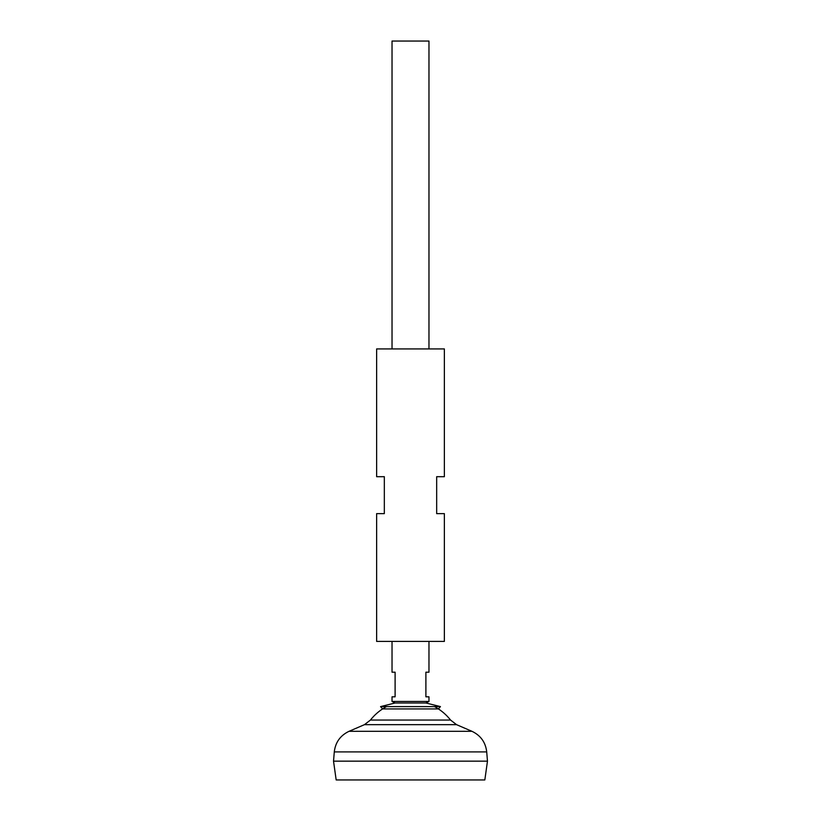 <?xml version="1.0" encoding="UTF-8"?>
<svg xmlns="http://www.w3.org/2000/svg" width="821" height="821" viewBox="0 0 821 821"><rect width="100%" height="100%" fill="white"/><g stroke="black" fill="none" stroke-linecap="round" stroke-linejoin="round"><path stroke-width="1.23" d="M440.436 706.604L380.564 706.604L382.596 708.923L438.404 708.923L440.436 706.604L425.894 702.981L410.5 702.981L425.894 702.981L428.973 701.442L392.028 701.442L392.028 696.824L395.106 696.824L395.106 672.194L392.028 672.194L392.028 641.406M428.973 701.442L428.973 696.824L425.894 696.824L425.894 672.194L428.973 672.194L428.973 641.406M428.973 348.925L428.973 41.05L392.028 41.05L392.028 348.925M484.831 779.95L336.169 779.95L333.531 761.17L487.469 761.17L484.831 779.95M487.469 761.139L333.531 761.139L334.291 751.903L486.709 751.903L487.469 761.139M434.494 706.604A50.943 50.943 0 0 1 450.544 720.048L370.456 720.048L364.462 724.656L349.079 731.295C340.356 735.442 335.42 742.307 334.291 751.903M386.506 706.604A50.943 50.943 0 0 0 370.456 720.048M380.564 706.604L395.106 702.981L410.5 702.981L395.106 702.981L392.028 701.442M376.634 641.406L444.366 641.406L444.366 513.638L436.669 513.638L436.669 476.693L444.366 476.693L444.366 348.925L376.634 348.925L376.634 476.693L384.331 476.693L384.331 513.638L376.634 513.638L376.634 641.406M450.544 720.048L456.538 724.656L471.921 731.295L349.079 731.295M456.538 724.656L364.462 724.656M471.921 731.295C480.644 735.442 485.58 742.307 486.709 751.903"/></g></svg>
